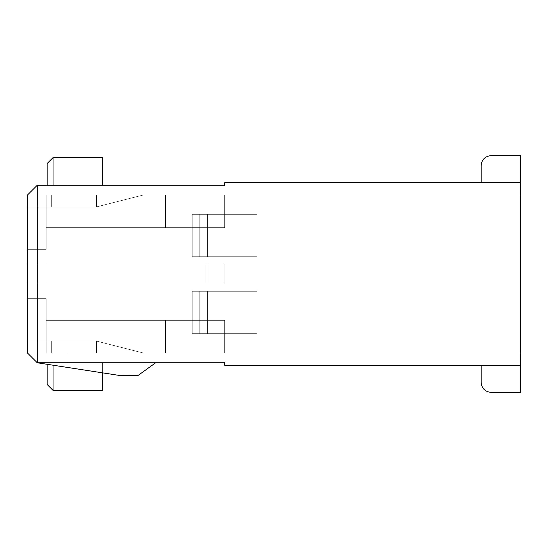 <?xml version="1.0" encoding="UTF-8"?>
<svg xmlns="http://www.w3.org/2000/svg" width="548" height="548" viewBox="0 0 548 548"><rect width="100%" height="100%" fill="white"/><g stroke="black" fill="none" stroke-linecap="round" stroke-linejoin="round"><path stroke-width="0.41" stroke-dasharray="2.74 2.06" d="M37.264 362.776L224.68 362.776L224.68 365.242L520.6 365.242L224.68 365.242L224.68 362.776L37.264 362.776L155.632 362.776L37.264 362.776L155.632 362.776L37.264 362.776L155.632 362.776L37.264 362.776L66.856 362.776L37.264 362.776L66.856 362.776L37.264 362.776L27.4 352.912L27.4 283.864L206.925 283.864L206.925 264.136L47.128 264.136L47.128 283.864L206.925 283.864L206.925 264.136L47.128 264.136L47.128 283.864L206.925 283.864L206.925 264.136L47.128 264.136L47.128 283.864L206.925 283.864L206.925 264.136L47.128 264.136L47.128 283.864L206.925 283.864L206.925 264.136L47.128 264.136L47.128 283.864L206.925 283.864L206.925 264.136L47.128 264.136L47.128 283.864L47.128 264.136L27.4 264.136L27.4 283.864L27.4 264.136L27.4 283.864L206.925 283.864L206.925 264.136L47.128 264.136L47.128 283.864L47.128 264.136L27.4 264.136L27.4 283.864L47.128 283.864L47.128 264.136L27.4 264.136L27.4 283.864L47.128 283.864L47.128 264.136L27.4 264.136L27.4 283.864L47.128 283.864L47.128 264.136L27.4 264.136L27.4 283.864L47.128 283.864L47.128 264.136L27.4 264.136L27.4 283.864L47.128 283.864L47.128 264.136L27.4 264.136L27.4 283.864L224.091 283.864L27.4 283.864L224.091 283.864L224.091 264.136L206.925 264.136L206.925 283.864L224.091 283.864L27.4 283.864L224.091 283.864L224.091 264.136L27.4 264.136L224.091 264.136L206.925 264.136L206.925 283.864L224.091 283.864L27.4 283.864L224.091 283.864L224.091 264.136L27.4 264.136L224.091 264.136L206.925 264.136L206.925 283.864L224.091 283.864L27.4 283.864L224.091 283.864L224.091 264.136L27.4 264.136L224.091 264.136L206.925 264.136L206.925 283.864L224.091 283.864L27.4 283.864L224.091 283.864L224.091 264.136L27.4 264.136L224.091 264.136L206.925 264.136L206.925 283.864L224.091 283.864L27.4 283.864L224.091 283.864L224.091 264.136L27.4 264.136L224.091 264.136L206.925 264.136L206.925 283.864L224.091 283.864L27.4 283.864L27.4 264.136L224.091 264.136L27.4 264.136L206.925 264.136L206.925 283.864L224.091 283.864L224.091 264.136L27.4 264.136L27.4 206.925L96.448 206.925L142.939 195.088L96.448 195.088L96.448 206.925L96.448 195.088L51.663 195.088L51.663 206.925L96.448 206.925L142.939 195.088L96.448 195.088L96.448 206.925L96.448 195.088L51.663 195.088L51.663 206.925L96.448 206.925L142.939 195.088L96.448 195.088L96.448 206.925L96.448 195.088L51.663 195.088L51.663 206.925L96.448 206.925L142.939 195.088L96.448 195.088L96.448 206.925L96.448 195.088L51.663 195.088L51.663 206.925L96.448 206.925L142.939 195.088L96.448 195.088L96.448 206.925L96.448 195.088L51.663 195.088L51.663 206.925L96.448 206.925L96.448 195.088L51.663 195.088L51.663 206.925L96.448 206.925L142.939 195.088L96.448 195.088L96.448 206.925L142.939 195.088L96.448 195.088L96.448 206.925L96.448 195.088L51.663 195.088L51.663 206.925L51.663 195.088L51.663 206.925L27.4 206.925L37.264 206.925L37.264 185.224L27.4 195.088L27.4 206.925L51.663 206.925L51.663 195.088L51.663 206.925L27.4 206.925L37.264 206.925L37.264 185.224L37.264 249.34L27.4 249.34L27.4 195.088L37.264 185.224L27.4 195.088L27.4 206.925L51.663 206.925L51.663 195.088L51.663 206.925L27.4 206.925L37.264 206.925L37.264 185.224L37.264 249.34L46.142 249.34L46.142 195.088L165.496 195.088L165.496 227.639L46.142 227.639L46.142 195.088L165.496 195.088L165.496 227.639L46.142 227.639L46.142 195.088L224.68 195.088L224.68 227.639L165.496 227.639L165.496 195.088L165.496 227.639L224.68 227.639L46.142 227.639L165.496 227.639L46.142 227.639L46.142 195.088L224.68 195.088L224.68 227.639L165.496 227.639L165.496 195.088L165.496 227.639L224.68 227.639L46.142 227.639L165.496 227.639L46.142 227.639L46.142 195.088L224.68 195.088L224.68 227.639L165.496 227.639L165.496 195.088L165.496 227.639L224.68 227.639L46.142 227.639L165.496 227.639L46.142 227.639L46.142 195.088L224.68 195.088L224.68 227.639L165.496 227.639L165.496 195.088L165.496 227.639L224.68 227.639L46.142 227.639L165.496 227.639L46.142 227.639L46.142 195.088L224.68 195.088L224.68 227.639L165.496 227.639L165.496 195.088L165.496 227.639L224.68 227.639L46.142 227.639L165.496 227.639L46.142 227.639L46.142 195.088L46.142 227.639L165.496 227.639L165.496 195.088L224.68 195.088L224.68 227.639L46.142 227.639L46.142 249.34L27.4 249.34L37.264 249.34L27.4 249.34L27.4 195.088L37.264 185.224L27.4 195.088L27.4 206.925L51.663 206.925L51.663 195.088L51.663 206.925L27.4 206.925L37.264 206.925L37.264 185.224L37.264 249.34L46.142 249.34L46.142 195.088L46.142 249.34L27.4 249.34L37.264 249.34L27.4 249.34L27.4 195.088L37.264 185.224L27.4 195.088L27.4 206.925L51.663 206.925L51.663 195.088L51.663 206.925L27.4 206.925L37.264 206.925L37.264 185.224L37.264 249.34L46.142 249.34L46.142 195.088L46.142 249.34L27.4 249.34L37.264 249.34L27.4 249.34L27.4 195.088L37.264 185.224L27.4 195.088L27.4 206.925L51.663 206.925L51.663 195.088L51.663 206.925L27.4 206.925L37.264 206.925L37.264 185.224L37.264 249.34L46.142 249.34L46.142 195.088L46.142 249.34L27.4 249.34L37.264 249.34L27.4 249.34L27.4 195.088L37.264 185.224L27.4 195.088L27.4 206.925L51.663 206.925L51.663 195.088L51.663 206.925L27.4 206.925L37.264 206.925L37.264 185.224L37.264 249.34L46.142 249.34L46.142 195.088L46.142 249.34L27.4 249.34L37.264 249.34L27.4 249.34L27.4 195.088L37.264 185.224L27.4 195.088L27.4 206.925L27.4 195.088L27.4 206.925L27.4 195.088L37.264 185.224L37.264 362.776L37.264 341.075L27.4 341.075L27.4 352.912L27.4 341.075L27.4 352.912L37.264 362.776L27.4 352.912L27.4 298.66L46.142 298.66L46.142 320.361L165.496 320.361L165.496 352.912L46.142 352.912L46.142 320.361L165.496 320.361L165.496 352.912L46.142 352.912L46.142 320.361L224.68 320.361L46.142 320.361L224.68 320.361L224.68 352.912L165.496 352.912L165.496 320.361L165.496 352.912L46.142 352.912L46.142 320.361L224.68 320.361L46.142 320.361L224.68 320.361L224.68 352.912L165.496 352.912L165.496 320.361L165.496 352.912L46.142 352.912L46.142 320.361L224.68 320.361L46.142 320.361L224.68 320.361L224.68 352.912L165.496 352.912L165.496 320.361L165.496 352.912L46.142 352.912L46.142 320.361L224.68 320.361L46.142 320.361L224.68 320.361L224.68 352.912L165.496 352.912L165.496 320.361L46.142 320.361L224.68 320.361L224.68 352.912L165.496 352.912L165.496 320.361L165.496 352.912L46.142 352.912L46.142 320.361L165.496 320.361L165.496 352.912L46.142 352.912L46.142 320.361L224.68 320.361L46.142 320.361L224.68 320.361L224.68 352.912L165.496 352.912L165.496 320.361L46.142 320.361L46.142 352.912L46.142 298.66L27.4 298.66L37.264 298.66L37.264 362.776L37.264 341.075L51.663 341.075L51.663 352.912L142.939 352.912L96.448 341.075L96.448 352.912L96.448 341.075L51.663 341.075L51.663 352.912L142.939 352.912L96.448 341.075L96.448 352.912L96.448 341.075L51.663 341.075L51.663 352.912L142.939 352.912L96.448 341.075L96.448 352.912L96.448 341.075L51.663 341.075L51.663 352.912L142.939 352.912L96.448 341.075L96.448 352.912L96.448 341.075L51.663 341.075L51.663 352.912L142.939 352.912L96.448 341.075L96.448 352.912L96.448 341.075L51.663 341.075L51.663 352.912L142.939 352.912L96.448 341.075L96.448 352.912L96.448 341.075L51.663 341.075L51.663 352.912L142.939 352.912L96.448 341.075L96.448 352.912L96.448 341.075L51.663 341.075L51.663 352.912L51.663 341.075L27.4 341.075L37.264 341.075L27.4 341.075L27.4 195.088L27.4 249.34L46.142 249.34L46.142 195.088L46.142 249.34L27.4 249.34L27.4 352.912L27.4 341.075L27.4 352.912L37.264 362.776L27.4 352.912L27.4 298.66L46.142 298.66L46.142 352.912L46.142 298.66L27.4 298.66L37.264 298.66L37.264 362.776L37.264 341.075L51.663 341.075L51.663 352.912L51.663 341.075L27.4 341.075L37.264 341.075L27.4 341.075L27.4 195.088L27.4 352.912L27.4 341.075L27.4 352.912L37.264 362.776L27.4 352.912L27.4 298.66L46.142 298.66L46.142 352.912L46.142 298.66L27.4 298.66L37.264 298.66L37.264 362.776L37.264 341.075L51.663 341.075L51.663 352.912L51.663 341.075L27.4 341.075L37.264 341.075L27.4 341.075L27.4 195.088L27.4 352.912L27.4 341.075L27.4 352.912L37.264 362.776L27.4 352.912L27.4 298.66L46.142 298.66L46.142 352.912L46.142 298.66L27.4 298.66L37.264 298.66L37.264 362.776L37.264 341.075L51.663 341.075L51.663 352.912L51.663 341.075L27.4 341.075L37.264 341.075L27.4 341.075L27.4 195.088L27.4 352.912L27.4 341.075L27.4 352.912L37.264 362.776L27.4 352.912L27.4 298.66L46.142 298.66L46.142 352.912L46.142 298.66L27.4 298.66L37.264 298.66L37.264 362.776L37.264 341.075L51.663 341.075L51.663 352.912L51.663 341.075L27.4 341.075L37.264 341.075L27.4 341.075L27.4 195.088L27.4 352.912L27.4 341.075L27.4 352.912L37.264 362.776L27.4 352.912L27.4 298.66L46.142 298.66L46.142 352.912L46.142 298.66L27.4 298.66L37.264 298.66L37.264 362.776L37.264 341.075L51.663 341.075L51.663 352.912L51.663 341.075L27.4 341.075L37.264 341.075L27.4 341.075L27.4 195.088L27.4 352.912L27.4 341.075L27.4 352.912L37.264 362.776L37.264 185.224L66.856 185.224L66.856 195.088L51.663 195.088L142.939 195.088L96.448 206.925L27.4 206.925L27.4 264.136L224.091 264.136L224.091 283.864L27.4 283.864L27.4 341.075L51.663 341.075L51.663 352.912L51.663 341.075L96.448 341.075L142.939 352.912L46.142 352.912L46.142 298.66L46.142 352.912L165.496 352.912L165.496 320.361L224.68 320.361L224.68 352.912L165.496 352.912L520.6 352.912L142.939 352.912L520.6 352.912L520.6 195.088L142.939 195.088L520.6 195.088L224.68 195.088L224.68 227.639L165.496 227.639L165.496 195.088L224.68 195.088L46.142 195.088L46.142 227.639L224.68 227.639L46.142 227.639L46.142 249.34L46.142 195.088L142.939 195.088L96.448 206.925L27.4 206.925L27.4 264.136L224.091 264.136L224.091 283.864L27.4 283.864L27.4 341.075L96.448 341.075L142.939 352.912L46.142 352.912L520.6 352.912L142.939 352.912L520.6 352.912L520.6 195.088L46.142 195.088L142.939 195.088L96.448 206.925L27.4 206.925L27.4 264.136L224.091 264.136L224.091 283.864L27.4 283.864L27.4 341.075L96.448 341.075L142.939 352.912L46.142 352.912L224.68 352.912L224.68 320.361L46.142 320.361L46.142 298.66L27.4 298.66L27.4 249.34L46.142 249.34L46.142 227.639L224.68 227.639L224.68 195.088L520.6 195.088L520.6 352.912L142.939 352.912L520.6 352.912L520.6 195.088L46.142 195.088L142.939 195.088L96.448 206.925L27.4 206.925L27.4 264.136L224.091 264.136L224.091 283.864L27.4 283.864L27.4 341.075L96.448 341.075L142.939 352.912L46.142 352.912L224.68 352.912L224.68 320.361L46.142 320.361L46.142 298.66L27.4 298.66L27.4 249.34L46.142 249.34L46.142 227.639L224.68 227.639L224.68 195.088L520.6 195.088L520.6 352.912L142.939 352.912L520.6 352.912L520.6 195.088L46.142 195.088L142.939 195.088L96.448 206.925L27.4 206.925L27.4 264.136L224.091 264.136L224.091 283.864L27.4 283.864L27.4 341.075L96.448 341.075L142.939 352.912L46.142 352.912L224.68 352.912L224.68 320.361L46.142 320.361L46.142 298.66L27.4 298.66L27.4 249.34L46.142 249.34L46.142 227.639L224.68 227.639L224.68 195.088L520.6 195.088L520.6 352.912L142.939 352.912L520.6 352.912L520.6 195.088L46.142 195.088L66.856 195.088L46.142 195.088L46.142 249.34L46.142 227.639L224.68 227.639L224.68 195.088L520.6 195.088L520.6 352.912L224.68 352.912L224.68 320.361L46.142 320.361L46.142 298.66L27.4 298.66L27.4 249.34L46.142 249.34L37.264 249.34L37.264 185.224L37.264 206.925L51.663 206.925L51.663 195.088L66.856 195.088L66.856 185.224L66.856 195.088L66.856 185.224L37.264 185.224L27.4 195.088L37.264 185.224L66.856 185.224L66.856 195.088L46.142 195.088L46.142 249.34L37.264 249.34L37.264 185.224L37.264 206.925L51.663 206.925L51.663 195.088L66.856 195.088L66.856 185.224L66.856 195.088L66.856 185.224L37.264 185.224L27.4 195.088L37.264 185.224L66.856 185.224L66.856 195.088L46.142 195.088L46.142 249.34L37.264 249.34L37.264 185.224L37.264 206.925L51.663 206.925L51.663 195.088L66.856 195.088L66.856 185.224L66.856 195.088L66.856 185.224L37.264 185.224L27.4 195.088L37.264 185.224L66.856 185.224L66.856 195.088L46.142 195.088L46.142 249.34L37.264 249.34L37.264 185.224L37.264 206.925L51.663 206.925L51.663 195.088L66.856 195.088L66.856 185.224L66.856 195.088L66.856 185.224L37.264 185.224L27.4 195.088L37.264 185.224L66.856 185.224L66.856 195.088L46.142 195.088L46.142 249.34L37.264 249.34L37.264 185.224L37.264 206.925L51.663 206.925L51.663 195.088L66.856 195.088L66.856 185.224L66.856 195.088L66.856 185.224L37.264 185.224L27.4 195.088L37.264 185.224L66.856 185.224L66.856 195.088L46.142 195.088L46.142 249.34L37.264 249.34L37.264 185.224L37.264 206.925L51.663 206.925L51.663 195.088L66.856 195.088L66.856 185.224L66.856 195.088L66.856 185.224L37.264 185.224L27.4 195.088L37.264 185.224L66.856 185.224L66.856 195.088L46.142 195.088L46.142 249.34L37.264 249.34L37.264 185.224L37.264 206.925L51.663 206.925L51.663 195.088L66.856 195.088L66.856 185.224L66.856 195.088L66.856 185.224L37.264 185.224L27.4 195.088L37.264 185.224L224.68 185.224L224.68 182.758L224.68 185.224L37.264 185.224L37.264 249.34L46.142 249.34L46.142 227.639L224.68 227.639L224.68 195.088L520.6 195.088L520.6 352.912L224.68 352.912L224.68 320.361L46.142 320.361L46.142 298.66L46.142 352.912L66.856 352.912L51.663 352.912L51.663 341.075L37.264 341.075L37.264 362.776L27.4 352.912L37.264 362.776L66.856 362.776L66.856 352.912L66.856 362.776L66.856 352.912L66.856 362.776L37.264 362.776L37.264 298.66L46.142 298.66L46.142 352.912L66.856 352.912L51.663 352.912L51.663 341.075L37.264 341.075L37.264 362.776L27.4 352.912L37.264 362.776L66.856 362.776L66.856 352.912L66.856 362.776L66.856 352.912L66.856 362.776L37.264 362.776L37.264 298.66L46.142 298.66L46.142 352.912L66.856 352.912L51.663 352.912L51.663 341.075L37.264 341.075L37.264 362.776L27.4 352.912L37.264 362.776L66.856 362.776L66.856 352.912L66.856 362.776L66.856 352.912L66.856 362.776L37.264 362.776L37.264 298.66L46.142 298.66L46.142 352.912L66.856 352.912L51.663 352.912L51.663 341.075L37.264 341.075L37.264 362.776L27.4 352.912L37.264 362.776L66.856 362.776L66.856 352.912L66.856 362.776L66.856 352.912L66.856 362.776L37.264 362.776L37.264 298.66L46.142 298.66L46.142 352.912L66.856 352.912L51.663 352.912L51.663 341.075L37.264 341.075L37.264 362.776L27.4 352.912L37.264 362.776L66.856 362.776L66.856 352.912L66.856 362.776L66.856 352.912L66.856 362.776L37.264 362.776L37.264 298.66L46.142 298.66L46.142 352.912L66.856 352.912L51.663 352.912L51.663 341.075L37.264 341.075L37.264 362.776L27.4 352.912L37.264 362.776L66.856 362.776L66.856 352.912L66.856 362.776L66.856 352.912L66.856 362.776L37.264 362.776L37.264 298.66L46.142 298.66L46.142 352.912L66.856 352.912L51.663 352.912L51.663 341.075L37.264 341.075L37.264 362.776L27.4 352.912L37.264 362.776L66.856 362.776L66.856 352.912L66.856 362.776L66.856 352.912L66.856 362.776L37.264 362.776L37.264 298.66L46.142 298.66L37.264 298.66L37.264 362.776L27.4 352.912L37.264 362.776L27.4 352.912L37.264 362.776L27.4 352.912L27.4 298.66L46.142 298.66L27.4 298.66L27.4 249.34L46.142 249.34L27.4 249.34L37.264 249.34L27.4 249.34L27.4 195.088L37.264 185.224L27.4 195.088L37.264 185.224L27.4 195.088L27.4 352.912L27.4 195.088L27.4 249.34L46.142 249.34L46.142 227.639L224.68 227.639L224.68 195.088L46.142 195.088L520.6 195.088L224.68 195.088L520.6 195.088L520.6 352.912L224.68 352.912L224.68 320.361L46.142 320.361L46.142 298.66L27.4 298.66L27.4 249.34L46.142 249.34L46.142 227.639L224.68 227.639L224.68 195.088L46.142 195.088L142.939 195.088L96.448 206.925L27.4 206.925L27.4 264.136L224.091 264.136L224.091 283.864L27.4 283.864L27.4 341.075L96.448 341.075L142.939 352.912L46.142 352.912L520.6 352.912L142.939 352.912L520.6 352.912L520.6 195.088L142.939 195.088L96.448 206.925L27.4 206.925L27.4 264.136L224.091 264.136L224.091 283.864L27.4 283.864L27.4 341.075L96.448 341.075L142.939 352.912L46.142 352.912L520.6 352.912L142.939 352.912L520.6 352.912L520.6 195.088L142.939 195.088L520.6 195.088L224.68 195.088L520.6 195.088L520.6 352.912L224.68 352.912L224.68 320.361L46.142 320.361L46.142 298.66L27.4 298.66L27.4 195.088L37.264 185.224L66.856 185.224L37.264 185.224L66.856 185.224L37.264 185.224L66.856 185.224L37.264 185.224L66.856 185.224L37.264 185.224L66.856 185.224L37.264 185.224L66.856 185.224L37.264 185.224L66.856 185.224L37.264 185.224L66.856 185.224L37.264 185.224L37.264 249.34L27.4 249.34L37.264 249.34L37.264 185.224L66.856 185.224L66.856 195.088L46.142 195.088L165.496 195.088L165.496 227.639L46.142 227.639L46.142 195.088L46.142 249.34L37.264 249.34L46.142 249.34L46.142 195.088L66.856 195.088L66.856 185.224L37.264 185.224L27.4 195.088L27.4 206.925L37.264 206.925L37.264 185.224L37.264 206.925L51.663 206.925L51.663 195.088L51.663 206.925L51.663 195.088L66.856 195.088L51.663 195.088L51.663 206.925L27.4 206.925L96.448 206.925L96.448 195.088L51.663 195.088L96.448 195.088L96.448 206.925L142.939 195.088L96.448 195.088L520.6 195.088L520.6 352.912L520.6 195.088L520.6 352.912L520.6 195.088L520.6 352.912L520.6 195.088L520.6 352.912L520.6 195.088L520.6 352.912L520.6 195.088L520.6 352.912L520.6 195.088L520.6 352.912L520.6 195.088L520.6 352.912L520.6 195.088L46.142 195.088L46.142 227.639L165.496 227.639L165.496 195.088L224.68 195.088L224.68 227.639L46.142 227.639L46.142 249.34L27.4 249.34L46.142 249.34L46.142 227.639L224.68 227.639L224.68 195.088L520.6 195.088L142.939 195.088L96.448 206.925L27.4 206.925L27.4 283.864L206.925 283.864L206.925 264.136L47.128 264.136L47.128 283.864L47.128 264.136L27.4 264.136L206.925 264.136L206.925 283.864L27.4 283.864L224.091 283.864L206.925 283.864L224.091 283.864L224.091 264.136L27.4 264.136L224.091 264.136L224.091 283.864L27.4 283.864L27.4 352.912L27.4 298.66L27.4 352.912L37.264 362.776L37.264 341.075L27.4 341.075L37.264 341.075L37.264 362.776L66.856 362.776L66.856 352.912L51.663 352.912L51.663 341.075L51.663 352.912L51.663 341.075L37.264 341.075L51.663 341.075L51.663 352.912L66.856 352.912L46.142 352.912L46.142 320.361L165.496 320.361L165.496 352.912L46.142 352.912L520.6 352.912L51.663 352.912L142.939 352.912L96.448 341.075L96.448 352.912L96.448 341.075L27.4 341.075L96.448 341.075L142.939 352.912L520.6 352.912L520.6 195.088L520.6 352.912L165.496 352.912L165.496 320.361L46.142 320.361L46.142 352.912L66.856 352.912L66.856 362.776L37.264 362.776L37.264 298.66L37.264 362.776L119.135 375.401L137.877 375.599L155.632 362.776L37.264 362.776L155.632 362.776L137.877 375.599L119.135 375.401L37.264 362.776L120.416 375.599L37.264 362.776L120.416 375.599L137.877 375.599L155.632 362.776L137.877 375.599L155.632 362.776L37.264 362.776L155.632 362.776L137.877 375.599L120.416 375.599L37.264 362.776L120.416 375.599L137.877 375.599L155.632 362.776L137.877 375.599L120.416 375.599L37.264 362.776L155.632 362.776L137.877 375.599L120.416 375.599L37.264 362.776L120.416 375.599L137.877 375.599L155.632 362.776L37.264 362.776L120.416 375.599L137.877 375.599L155.632 362.776L137.877 375.599L120.416 375.599L37.264 362.776L155.632 362.776L137.877 375.599L120.416 375.599L37.264 362.776L120.416 375.599L137.877 375.599L155.632 362.776L37.264 362.776M102.366 362.776L47.128 362.776L102.366 362.776L53.046 362.776L102.366 362.776L102.366 390.395L53.046 390.395L53.046 362.776L47.128 362.776L102.366 362.776L53.046 362.776L53.046 390.395L102.366 390.395L102.366 362.776L102.366 390.395L53.046 390.395L102.366 390.395L102.366 362.776L53.046 362.776L53.046 365.208L53.046 362.776L102.366 362.776L102.366 390.395L53.046 390.395L53.046 362.776L53.046 390.395L102.366 390.395L102.366 362.776M520.6 182.758L224.68 182.758L520.6 182.758L481.144 182.758L520.6 182.758L481.144 182.758L520.6 182.758L520.6 392.368L520.6 155.632L520.6 182.758L520.6 155.632L520.6 182.758L520.6 155.632L520.6 182.758L520.6 155.632L520.6 182.758L520.6 155.632L520.6 182.758L520.6 155.632L520.6 182.758L520.6 155.632L520.6 182.758L520.6 155.632L520.6 182.758L520.6 155.632L520.6 182.758L520.6 155.632L520.6 182.758L520.6 155.632L520.6 182.758L520.6 155.632L520.6 182.758L520.6 155.632L520.6 182.758L520.6 155.632L520.6 182.758L520.6 155.632L491.008 155.632C485.062 156.262 481.774 159.55 481.144 165.496C481.774 159.55 485.062 156.262 491.008 155.632C485.062 156.262 481.774 159.55 481.144 165.496L481.144 182.758L520.6 182.758L520.6 155.632L520.6 182.758L481.144 182.758L481.144 165.496C481.774 159.55 485.062 156.262 491.008 155.632L520.6 155.632L491.008 155.632C485.062 156.262 481.774 159.55 481.144 165.496L481.144 182.758L481.144 165.496C481.774 159.55 485.062 156.262 491.008 155.632C485.062 156.262 481.774 159.55 481.144 165.496L481.144 182.758L520.6 182.758L520.6 155.632L520.6 182.758L481.144 182.758L481.144 165.496C481.774 159.55 485.062 156.262 491.008 155.632L520.6 155.632L491.008 155.632C485.062 156.262 481.774 159.55 481.144 165.496L481.144 182.758L481.144 165.496C481.774 159.55 485.062 156.262 491.008 155.632C485.062 156.262 481.774 159.55 481.144 165.496L481.144 182.758L520.6 182.758L520.6 155.632L520.6 182.758L481.144 182.758L481.144 165.496C481.774 159.55 485.062 156.262 491.008 155.632L520.6 155.632L491.008 155.632C485.062 156.262 481.774 159.55 481.144 165.496L481.144 182.758L481.144 165.496C481.774 159.55 485.062 156.262 491.008 155.632C485.062 156.262 481.774 159.55 481.144 165.496L481.144 182.758L520.6 182.758L520.6 155.632L520.6 182.758L481.144 182.758L481.144 165.496C481.774 159.55 485.062 156.262 491.008 155.632L520.6 155.632L491.008 155.632C485.062 156.262 481.774 159.55 481.144 165.496L481.144 182.758L481.144 165.496C481.774 159.55 485.062 156.262 491.008 155.632C485.062 156.262 481.774 159.55 481.144 165.496L481.144 182.758L520.6 182.758L520.6 155.632L520.6 182.758L481.144 182.758L481.144 165.496C481.774 159.55 485.062 156.262 491.008 155.632L520.6 155.632L491.008 155.632C485.062 156.262 481.774 159.55 481.144 165.496L481.144 182.758L481.144 165.496C481.774 159.55 485.062 156.262 491.008 155.632C485.062 156.262 481.774 159.55 481.144 165.496L481.144 182.758L520.6 182.758L520.6 155.632L520.6 182.758L481.144 182.758L481.144 165.496C481.774 159.55 485.062 156.262 491.008 155.632L520.6 155.632L491.008 155.632C485.062 156.262 481.774 159.55 481.144 165.496L481.144 182.758L481.144 165.496C481.774 159.55 485.062 156.262 491.008 155.632C485.062 156.262 481.774 159.55 481.144 165.496L481.144 182.758L520.6 182.758L520.6 155.632L520.6 182.758L481.144 182.758L481.144 165.496C481.774 159.55 485.062 156.262 491.008 155.632L520.6 155.632L491.008 155.632C485.062 156.262 481.774 159.55 481.144 165.496L481.144 182.758L481.144 165.496C481.774 159.55 485.062 156.262 491.008 155.632C485.062 156.262 481.774 159.55 481.144 165.496L481.144 182.758L520.6 182.758L520.6 155.632L520.6 182.758L481.144 182.758L481.144 165.496C481.774 159.55 485.062 156.262 491.008 155.632L520.6 155.632L491.008 155.632C485.062 156.262 481.774 159.55 481.144 165.496L481.144 182.758L481.144 165.496C481.774 159.55 485.062 156.262 491.008 155.632L520.6 155.632L520.6 182.758L481.144 182.758L520.6 182.758L520.6 155.632L491.008 155.632C485.062 156.262 481.774 159.55 481.144 165.496L481.144 182.758L481.144 165.496C481.774 159.55 485.062 156.262 491.008 155.632C485.062 156.262 481.774 159.55 481.144 165.496L481.144 182.758L520.6 182.758L481.144 182.758L481.144 165.496C481.774 159.55 485.062 156.262 491.008 155.632L520.6 155.632L520.6 182.758L520.6 155.632L491.008 155.632C485.062 156.262 481.774 159.55 481.144 165.496L481.144 182.758L481.144 165.496C481.774 159.55 485.062 156.262 491.008 155.632C485.062 156.262 481.774 159.55 481.144 165.496L481.144 182.758L520.6 182.758L481.144 182.758L481.144 165.496C481.774 159.55 485.062 156.262 491.008 155.632L520.6 155.632L520.6 182.758L520.6 155.632L491.008 155.632C485.062 156.262 481.774 159.55 481.144 165.496L481.144 182.758L481.144 165.496C481.774 159.55 485.062 156.262 491.008 155.632C485.062 156.262 481.774 159.55 481.144 165.496L481.144 182.758L520.6 182.758L481.144 182.758L481.144 165.496C481.774 159.55 485.062 156.262 491.008 155.632L520.6 155.632L520.6 182.758L520.6 155.632L491.008 155.632C485.062 156.262 481.774 159.55 481.144 165.496L481.144 182.758L481.144 165.496C481.774 159.55 485.062 156.262 491.008 155.632C485.062 156.262 481.774 159.55 481.144 165.496L481.144 182.758L520.6 182.758L481.144 182.758L481.144 165.496C481.774 159.55 485.062 156.262 491.008 155.632L520.6 155.632L520.6 182.758L520.6 155.632L491.008 155.632C485.062 156.262 481.774 159.55 481.144 165.496L481.144 182.758L481.144 165.496C481.774 159.55 485.062 156.262 491.008 155.632C485.062 156.262 481.774 159.55 481.144 165.496L481.144 182.758L520.6 182.758L481.144 182.758L481.144 165.496C481.774 159.55 485.062 156.262 491.008 155.632L520.6 155.632L520.6 182.758L520.6 155.632L491.008 155.632C485.062 156.262 481.774 159.55 481.144 165.496L481.144 182.758L481.144 165.496C481.774 159.55 485.062 156.262 491.008 155.632C485.062 156.262 481.774 159.55 481.144 165.496L481.144 182.758L520.6 182.758L481.144 182.758L481.144 165.496C481.774 159.55 485.062 156.262 491.008 155.632L520.6 155.632L520.6 182.758M199.787 333.677L192.225 333.677L192.225 291.262L199.787 291.262L199.787 333.677L192.225 333.677L192.225 291.262L199.787 291.262L199.787 333.677L192.225 333.677L192.225 291.262L199.787 291.262L199.787 333.677L192.225 333.677L192.225 291.262L199.787 291.262L199.787 333.677L192.225 333.677L192.225 291.262L199.787 291.262L199.787 333.677L192.225 333.677L192.225 291.262L199.787 291.262L199.787 333.677L192.225 333.677L192.225 291.262L199.787 291.262L199.787 333.677L257.135 333.677L192.225 333.677L199.787 333.677L199.787 291.262L192.225 291.262L192.225 333.677L257.135 333.677L257.135 291.262L192.225 291.262L257.135 291.262L199.787 291.262L207.397 291.262L207.397 333.677L257.135 333.677L192.225 333.677L199.787 333.677L199.787 291.262L192.225 291.262L192.225 333.677L257.135 333.677L257.135 291.262L192.225 291.262L257.135 291.262L199.787 291.262L207.397 291.262L207.397 333.677L257.135 333.677L192.225 333.677L199.787 333.677L199.787 291.262L192.225 291.262L192.225 333.677L257.135 333.677L257.135 291.262L192.225 291.262L257.135 291.262L199.787 291.262L207.397 291.262L207.397 333.677L257.135 333.677L192.225 333.677L199.787 333.677L199.787 291.262L192.225 291.262L192.225 333.677L257.135 333.677L257.135 291.262L192.225 291.262L257.135 291.262L199.787 291.262L207.397 291.262L207.397 333.677L257.135 333.677L192.225 333.677L199.787 333.677L199.787 291.262L192.225 291.262L192.225 333.677L257.135 333.677L257.135 291.262L192.225 291.262L257.135 291.262L199.787 291.262L207.397 291.262L207.397 333.677L257.135 333.677L192.225 333.677L199.787 333.677L199.787 291.262L192.225 291.262L192.225 333.677L257.135 333.677L257.135 291.262L192.225 291.262L257.135 291.262L199.787 291.262L207.397 291.262L207.397 333.677L257.135 333.677L192.225 333.677L199.787 333.677L199.787 291.262L192.225 291.262L192.225 333.677L257.135 333.677L257.135 291.262L192.225 291.262L257.135 291.262L199.787 291.262L207.397 291.262L207.397 333.677L192.225 333.677L192.225 291.262L199.787 291.262L199.787 333.677L207.397 333.677L207.397 291.262L257.135 291.262L257.135 333.677L207.397 333.677L207.397 291.262L257.135 291.262L257.135 333.677L207.397 333.677L207.397 291.262L257.135 291.262L257.135 333.677L207.397 333.677L207.397 291.262L257.135 291.262L257.135 333.677L207.397 333.677L207.397 291.262L257.135 291.262L257.135 333.677L207.397 333.677L207.397 291.262L257.135 291.262L257.135 333.677L207.397 333.677L207.397 291.262L257.135 291.262L257.135 333.677L192.225 333.677L199.787 333.677L199.787 291.262L192.225 291.262L192.225 333.677L257.135 333.677L257.135 291.262L192.225 291.262L257.135 291.262L199.787 291.262L207.397 291.262L207.397 333.677L199.787 333.677M192.225 214.323L199.787 214.323L199.787 256.738L192.225 256.738L192.225 214.323L199.787 214.323L199.787 256.738L192.225 256.738L192.225 214.323L199.787 214.323L199.787 256.738L192.225 256.738L192.225 214.323L199.787 214.323L199.787 256.738L192.225 256.738L192.225 214.323L199.787 214.323L199.787 256.738L192.225 256.738L192.225 214.323L199.787 214.323L199.787 256.738L192.225 256.738L192.225 214.323L199.787 214.323L199.787 256.738L192.225 256.738L192.225 214.323L257.135 214.323L192.225 214.323L192.225 256.738L199.787 256.738L199.787 214.323L207.397 214.323L207.397 256.738L199.787 256.738L257.135 256.738L192.225 256.738L257.135 256.738L257.135 214.323L192.225 214.323L257.135 214.323L192.225 214.323L192.225 256.738L199.787 256.738L199.787 214.323L207.397 214.323L207.397 256.738L199.787 256.738L257.135 256.738L192.225 256.738L257.135 256.738L257.135 214.323L192.225 214.323L257.135 214.323L192.225 214.323L192.225 256.738L199.787 256.738L199.787 214.323L207.397 214.323L207.397 256.738L199.787 256.738L257.135 256.738L192.225 256.738L257.135 256.738L257.135 214.323L192.225 214.323L257.135 214.323L192.225 214.323L192.225 256.738L199.787 256.738L199.787 214.323L207.397 214.323L207.397 256.738L199.787 256.738L257.135 256.738L192.225 256.738L257.135 256.738L257.135 214.323L192.225 214.323L257.135 214.323L192.225 214.323L192.225 256.738L199.787 256.738L199.787 214.323L207.397 214.323L207.397 256.738L199.787 256.738L257.135 256.738L192.225 256.738L257.135 256.738L257.135 214.323L192.225 214.323L257.135 214.323L192.225 214.323L192.225 256.738L199.787 256.738L199.787 214.323L207.397 214.323L207.397 256.738L199.787 256.738L257.135 256.738L192.225 256.738L257.135 256.738L257.135 214.323L192.225 214.323L257.135 214.323L192.225 214.323L192.225 256.738L199.787 256.738L199.787 214.323L207.397 214.323L207.397 256.738L199.787 256.738L257.135 256.738L192.225 256.738L257.135 256.738L257.135 214.323L192.225 214.323L199.787 214.323L199.787 256.738L192.225 256.738L192.225 214.323L257.135 214.323L257.135 256.738L207.397 256.738L207.397 214.323L257.135 214.323L257.135 256.738L207.397 256.738L207.397 214.323L257.135 214.323L257.135 256.738L207.397 256.738L207.397 214.323L257.135 214.323L257.135 256.738L207.397 256.738L207.397 214.323L257.135 214.323L257.135 256.738L207.397 256.738L207.397 214.323L257.135 214.323L257.135 256.738L207.397 256.738L207.397 214.323L257.135 214.323L257.135 256.738L207.397 256.738L207.397 214.323L257.135 214.323L192.225 214.323L192.225 256.738L199.787 256.738L199.787 214.323L207.397 214.323L207.397 256.738L199.787 256.738L257.135 256.738L192.225 256.738L257.135 256.738L257.135 214.323L192.225 214.323M53.046 185.224L102.366 185.224L47.128 185.224L102.366 185.224L47.128 185.224L53.046 185.224L53.046 157.605L102.366 157.605L102.366 185.224L53.046 185.224L102.366 185.224L102.366 157.605L53.046 157.605L53.046 185.224L102.366 185.224L102.366 157.605L53.046 157.605L102.366 157.605L102.366 185.224L53.046 185.224L53.046 157.605L102.366 157.605L53.046 157.605L53.046 185.224L47.128 185.224L47.128 163.523L47.128 185.224L47.128 163.523L47.128 185.224L53.046 185.224L47.128 185.224L47.128 163.523L53.046 157.605L47.128 163.523L53.046 157.605L53.046 185.224L53.046 157.605L47.128 163.523L53.046 157.605L47.128 163.523L47.128 185.224L53.046 185.224M520.6 392.368L520.6 365.242L520.6 392.368L491.008 392.368C485.062 391.738 481.774 388.45 481.144 382.504L481.144 365.242L520.6 365.242L481.144 365.242L481.144 382.504C481.774 388.45 485.062 391.738 491.008 392.368L520.6 392.368L520.6 365.242L481.144 365.242L481.144 382.504C481.774 388.45 485.062 391.738 491.008 392.368L520.6 392.368L491.008 392.368C485.062 391.738 481.774 388.45 481.144 382.504C481.774 388.45 485.062 391.738 491.008 392.368L520.6 392.368L491.008 392.368L520.6 392.368L520.6 365.242L520.6 392.368L491.008 392.368C485.062 391.738 481.774 388.45 481.144 382.504C481.774 388.45 485.062 391.738 491.008 392.368C485.062 391.738 481.774 388.45 481.144 382.504L481.144 365.242L520.6 365.242L481.144 365.242L481.144 382.504C481.774 388.45 485.062 391.738 491.008 392.368L520.6 392.368L491.008 392.368L520.6 392.368L520.6 365.242L520.6 392.368L491.008 392.368C485.062 391.738 481.774 388.45 481.144 382.504C481.774 388.45 485.062 391.738 491.008 392.368C485.062 391.738 481.774 388.45 481.144 382.504L481.144 365.242L520.6 365.242L481.144 365.242L481.144 382.504C481.774 388.45 485.062 391.738 491.008 392.368L520.6 392.368L491.008 392.368L520.6 392.368L520.6 365.242L520.6 392.368L491.008 392.368C485.062 391.738 481.774 388.45 481.144 382.504C481.774 388.45 485.062 391.738 491.008 392.368C485.062 391.738 481.774 388.45 481.144 382.504L481.144 365.242L520.6 365.242L481.144 365.242L481.144 382.504C481.774 388.45 485.062 391.738 491.008 392.368L520.6 392.368L491.008 392.368L520.6 392.368L520.6 365.242L520.6 392.368L491.008 392.368C485.062 391.738 481.774 388.45 481.144 382.504C481.774 388.45 485.062 391.738 491.008 392.368C485.062 391.738 481.774 388.45 481.144 382.504L481.144 365.242L520.6 365.242L481.144 365.242L481.144 382.504C481.774 388.45 485.062 391.738 491.008 392.368L520.6 392.368L491.008 392.368L520.6 392.368L520.6 365.242L520.6 392.368L491.008 392.368C485.062 391.738 481.774 388.45 481.144 382.504C481.774 388.45 485.062 391.738 491.008 392.368C485.062 391.738 481.774 388.45 481.144 382.504L481.144 365.242L520.6 365.242L481.144 365.242L481.144 382.504C481.774 388.45 485.062 391.738 491.008 392.368L520.6 392.368L491.008 392.368L520.6 392.368L520.6 365.242L520.6 392.368L491.008 392.368C485.062 391.738 481.774 388.45 481.144 382.504C481.774 388.45 485.062 391.738 491.008 392.368C485.062 391.738 481.774 388.45 481.144 382.504L481.144 365.242L520.6 365.242L481.144 365.242L481.144 382.504C481.774 388.45 485.062 391.738 491.008 392.368L520.6 392.368L491.008 392.368L520.6 392.368L520.6 365.242L520.6 392.368L491.008 392.368C485.062 391.738 481.774 388.45 481.144 382.504C481.774 388.45 485.062 391.738 491.008 392.368C485.062 391.738 481.774 388.45 481.144 382.504L481.144 365.242L520.6 365.242L481.144 365.242L481.144 382.504C481.774 388.45 485.062 391.738 491.008 392.368L520.6 392.368L491.008 392.368L520.6 392.368L520.6 365.242L520.6 392.368L491.008 392.368C485.062 391.738 481.774 388.45 481.144 382.504C481.774 388.45 485.062 391.738 491.008 392.368C485.062 391.738 481.774 388.45 481.144 382.504L481.144 365.242L520.6 365.242L481.144 365.242L481.144 382.504C481.774 388.45 485.062 391.738 491.008 392.368L520.6 392.368L491.008 392.368L520.6 392.368L520.6 365.242L520.6 392.368L491.008 392.368C485.062 391.738 481.774 388.45 481.144 382.504C481.774 388.45 485.062 391.738 491.008 392.368C485.062 391.738 481.774 388.45 481.144 382.504L481.144 365.242L520.6 365.242L481.144 365.242L481.144 382.504C481.774 388.45 485.062 391.738 491.008 392.368L520.6 392.368L491.008 392.368L520.6 392.368L520.6 365.242L520.6 392.368L491.008 392.368C485.062 391.738 481.774 388.45 481.144 382.504C481.774 388.45 485.062 391.738 491.008 392.368C485.062 391.738 481.774 388.45 481.144 382.504L481.144 365.242L520.6 365.242L481.144 365.242L481.144 382.504C481.774 388.45 485.062 391.738 491.008 392.368L520.6 392.368L491.008 392.368L520.6 392.368L520.6 365.242L520.6 392.368L491.008 392.368C485.062 391.738 481.774 388.45 481.144 382.504C481.774 388.45 485.062 391.738 491.008 392.368C485.062 391.738 481.774 388.45 481.144 382.504L481.144 365.242L520.6 365.242L481.144 365.242L481.144 382.504C481.774 388.45 485.062 391.738 491.008 392.368L520.6 392.368L491.008 392.368L520.6 392.368L520.6 365.242L520.6 392.368L491.008 392.368C485.062 391.738 481.774 388.45 481.144 382.504C481.774 388.45 485.062 391.738 491.008 392.368C485.062 391.738 481.774 388.45 481.144 382.504L481.144 365.242L520.6 365.242L481.144 365.242L481.144 382.504C481.774 388.45 485.062 391.738 491.008 392.368L520.6 392.368L491.008 392.368L520.6 392.368L520.6 365.242L520.6 392.368L491.008 392.368C485.062 391.738 481.774 388.45 481.144 382.504C481.774 388.45 485.062 391.738 491.008 392.368C485.062 391.738 481.774 388.45 481.144 382.504L481.144 365.242L520.6 365.242L481.144 365.242L481.144 382.504L481.144 365.242L520.6 365.242L520.6 392.368L491.008 392.368L520.6 392.368M27.4 298.66L46.142 298.66L46.142 352.912L46.142 298.66L27.4 298.66L46.142 298.66L46.142 320.361L224.68 320.361L165.496 320.361L224.68 320.361L224.68 352.912L224.68 320.361L46.142 320.361L46.142 298.66L27.4 298.66M66.856 362.776L66.856 352.912L66.856 362.776M257.135 214.323L257.135 256.738L207.397 256.738L207.397 214.323L257.135 214.323M207.397 333.677L207.397 291.262L257.135 291.262L257.135 333.677L207.397 333.677M66.856 195.088L66.856 185.224L66.856 195.088M481.144 382.504C481.774 388.45 485.062 391.738 491.008 392.368C485.062 391.738 481.774 388.45 481.144 382.504L481.144 365.242L481.144 382.504M481.144 165.496L481.144 182.758L481.144 165.496M47.128 384.477L47.128 362.776L47.128 384.477L47.128 362.776L47.128 384.477L53.046 390.395L47.128 384.477L53.046 390.395L47.128 384.477L53.046 390.395L53.046 362.776L47.128 362.776L53.046 362.776L47.128 362.776L47.128 384.477L47.128 362.776L47.128 364.297L47.128 362.776L53.046 362.776L53.046 390.395L47.128 384.477M102.366 157.605L102.366 185.224L102.366 157.605"/><path stroke-width="0.82" d="M224.68 362.776L37.264 362.776L37.264 185.224L27.4 195.088L27.4 352.912L37.264 362.776L27.4 352.912L27.4 195.088L37.264 185.224L37.264 362.776L224.68 362.776L224.68 365.242L520.6 365.242L224.68 365.242L224.68 362.776M224.68 182.758L520.6 182.758L224.68 182.758L224.68 185.224L224.68 182.758M224.68 185.224L37.264 185.224L224.68 185.224M520.6 365.242L520.6 182.758L520.6 392.368L491.008 392.368L520.6 392.368L520.6 365.242M520.6 155.632L520.6 182.758L520.6 155.632L491.008 155.632L520.6 155.632M481.144 365.242L481.144 382.504C481.774 388.45 485.062 391.738 491.008 392.368C485.062 391.738 481.774 388.45 481.144 382.504L481.144 365.242M481.144 165.496C481.774 159.55 485.062 156.262 491.008 155.632C485.062 156.262 481.774 159.55 481.144 165.496L481.144 182.758L481.144 165.496M53.046 365.208L53.046 390.395L102.366 390.395L102.366 372.818L102.366 390.395L53.046 390.395L53.046 365.208M47.128 384.477L47.128 364.297L47.128 384.477L53.046 390.395L47.128 384.477M102.366 157.605L53.046 157.605L53.046 185.224L53.046 157.605L102.366 157.605L102.366 185.224L102.366 157.605M47.128 185.224L47.128 163.523L53.046 157.605L47.128 163.523L47.128 185.224M119.135 375.401L37.264 362.776L119.135 375.401L137.877 375.599L119.135 375.401M155.632 362.776L137.877 375.599L155.632 362.776M137.877 375.599L120.416 375.599L137.877 375.599"/></g></svg>
